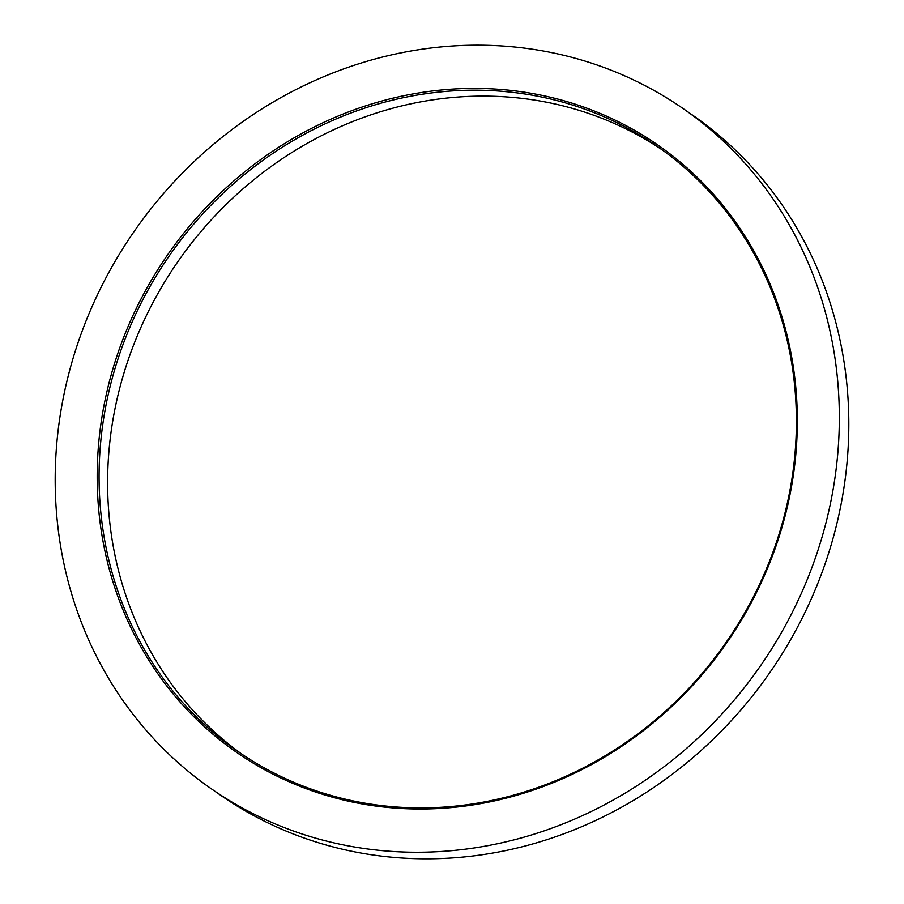 <?xml version="1.0" encoding="UTF-8"?>
<svg xmlns="http://www.w3.org/2000/svg" width="904" height="904" viewBox="0 0 904 904"><rect width="100%" height="100%" fill="white"/><g stroke="black" fill="none" stroke-linecap="round" stroke-linejoin="round"><path stroke-width="1.36" d="M661.818 149.623A368.086 338.921 -55.2 0 0 296.648 149.544A368.086 338.921 -55.2 0 0 107.621 486.499A368.086 338.921 -55.2 0 0 242.182 754.377M683.232 108.661L692.701 115.226A413.908 381.115 124.8 0 1 848.788 419.818A413.908 381.115 124.8 0 1 633.557 800.334A413.908 381.115 124.8 0 1 220.768 795.339L211.299 788.774A413.908 381.115 -55.2 0 0 624.076 793.769A413.908 381.115 -55.2 0 0 839.307 413.241A413.908 381.115 -55.2 0 0 683.232 108.661A413.908 381.115 -55.2 0 0 270.443 103.666A413.908 381.115 -55.2 0 0 55.212 484.182A413.908 381.115 -55.2 0 0 211.299 788.774M97.214 480.374A369.555 340.277 124.8 0 1 443.502 89.801A369.555 340.277 124.8 0 1 797.305 417.049A369.555 340.277 124.8 0 1 451.017 807.622A369.555 340.277 124.8 0 1 97.214 480.374M99.09 480.578A368.086 338.921 124.8 0 1 290.5 142.188A368.086 338.921 124.8 0 1 657.581 146.629A368.086 338.921 124.8 0 1 796.379 417.501A368.086 338.921 124.8 0 1 604.979 755.891A368.086 338.921 124.8 0 1 237.899 751.45A368.086 338.921 124.8 0 1 99.09 480.578"/></g></svg>
